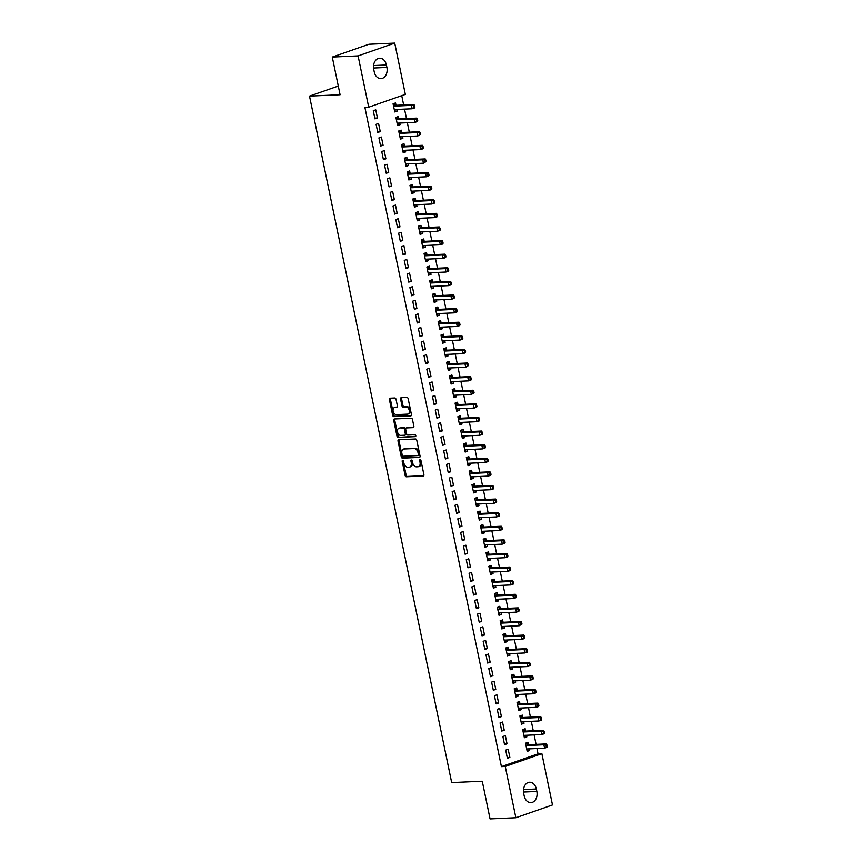 <?xml version="1.0" encoding="UTF-8"?>
<svg xmlns="http://www.w3.org/2000/svg" width="862" height="862" viewBox="0 0 862 862"><rect width="100%" height="100%" fill="white"/><g stroke="black" fill="none" stroke-linecap="round" stroke-linejoin="round"><path stroke-width="1.29" d="M402.662 460.33A0.97 0.646 -109.3 0 0 402.198 461.289L405.129 475.479A1.379 0.916 -109.3 0 0 406.347 476.772L423.231 476.018A1.379 0.916 -109.3 0 0 423.899 474.639L420.958 460.448A0.97 0.646 -109.3 0 0 419.643 460.513L420.02 462.344A4.407 2.931 -109.3 0 1 418.479 466.644A4.407 2.931 -109.3 0 1 417.908 466.751L416.497 466.816A4.407 2.931 -109.3 0 1 412.618 462.678L412.23 460.836A0.97 0.646 -109.3 0 0 410.915 460.901L411.303 462.732A4.407 2.931 -109.3 0 1 409.752 467.032A4.407 2.931 -109.3 0 1 409.181 467.139L407.78 467.204A4.407 2.931 -109.3 0 1 403.89 463.066L403.513 461.235A0.97 0.646 -109.3 0 0 402.662 460.33M403.168 460.556A0.97 0.646 -109.3 0 0 403.19 460.944L406.121 475.134A1.379 0.916 -109.3 0 0 407.338 476.427L423.759 475.695M420.613 459.78A0.97 0.646 -109.3 0 0 420.634 460.168L421.012 462L420.02 462.344M411.885 460.168A0.97 0.646 -109.3 0 0 411.907 460.556L412.295 462.388L411.303 462.732M396.024 399.268A1.379 0.916 -109.3 0 0 394.807 397.975L390.077 398.179A1.379 0.916 -109.3 0 0 389.408 399.559L392.673 415.322A1.379 0.916 -109.3 0 0 393.891 416.615L410.775 415.861A1.379 0.916 -109.3 0 0 411.433 414.482L408.179 398.729A1.379 0.916 -109.3 0 0 406.961 397.436L401.239 397.684A1.379 0.916 -109.3 0 0 400.571 399.063L401.972 405.808A1.379 0.916 -109.3 0 0 403.19 407.101L406.024 406.972A3.685 2.457 -109.3 0 1 409.191 410.086A3.685 2.457 -109.3 0 1 407.985 414.029A3.685 2.457 -109.3 0 1 407.5 414.116L396.391 414.611A3.685 2.457 -109.3 0 1 393.223 411.508A3.685 2.457 -109.3 0 1 394.43 407.564A3.685 2.457 -109.3 0 1 394.904 407.467L396.757 407.392A1.379 0.916 -109.3 0 0 397.425 406.013L396.024 399.268M368.71 107.19L358.096 55.901L394.721 43.1L405.334 94.389L368.71 107.19L364.895 107.362L501.415 766.63L505.24 766.458L541.864 753.657L552.488 804.946L515.864 817.747L505.24 766.458M515.864 817.747L490.058 818.9L482.257 781.22L451.677 782.577L309.512 96.102L340.091 94.745L332.29 57.054L358.096 55.901M398.675 439.717A1.379 0.916 -109.3 0 0 398.018 441.096L401.272 456.849A1.379 0.916 -109.3 0 0 402.489 458.142L419.374 457.388A1.379 0.916 -109.3 0 0 420.042 456.009L416.777 440.256A1.379 0.916 -109.3 0 0 415.559 438.963L398.675 439.717M396.973 436.086L393.708 420.322A1.379 0.916 -109.3 0 1 394.376 418.954L411.26 418.199A1.379 0.916 -109.3 0 1 412.478 419.492L413.868 426.237A1.379 0.916 -109.3 0 1 413.21 427.606L406.358 427.918A1.379 0.916 -109.3 0 0 405.7 429.298L406.627 433.769A1.379 0.916 -109.3 0 0 407.845 435.062L414.967 434.739A0.97 0.646 -109.3 0 1 415.355 436.614L398.19 437.379A1.379 0.916 -109.3 0 1 396.973 436.086L397.964 435.741L394.699 419.977L393.708 420.322M338.292 86.038L309.512 96.102M377.782 132.468L380.261 131.606L378.569 123.449L376.101 124.311L377.782 132.468M398.826 118.73L398.363 116.521L395.895 117.383L397.587 125.55L400.054 124.688L399.72 123.05M383.418 159.685L385.896 158.813L384.204 150.656L381.726 151.518L383.418 159.685M404.461 145.937L403.998 143.728L401.53 144.6L403.222 152.757L405.69 151.895L405.355 150.257M389.053 186.892L391.531 186.02L389.839 177.863L387.361 178.725L389.053 186.892M410.096 173.143L409.633 170.935L407.166 171.807L408.857 179.964L411.325 179.102L410.991 177.464M394.688 214.099L397.166 213.237L395.475 205.07L392.997 205.932L394.688 214.099M415.732 200.35L415.268 198.152L412.801 199.014L414.482 207.171L416.96 206.309L416.626 204.682M400.324 241.306L402.802 240.444L401.11 232.277L398.632 233.149L400.324 241.306M421.367 227.557L420.904 225.359L418.436 226.221L420.117 234.389L422.595 233.516L422.261 231.889M405.959 268.513L408.437 267.651L406.745 259.484L404.267 260.356L405.959 268.513M426.992 254.764L426.539 252.566L424.061 253.428L425.753 261.595L428.231 260.733L427.897 259.096M411.594 295.72L414.072 294.858L412.381 286.701L409.903 287.563L411.594 295.72M432.627 281.982L432.174 279.773L429.696 280.635L431.388 288.802L433.866 287.94L433.532 286.303M417.23 322.938L419.708 322.065L418.016 313.908L415.538 314.77L417.23 322.938M438.262 309.189L437.81 306.98L435.332 307.853L437.023 316.009L439.501 315.147L439.167 313.509M422.865 350.144L425.343 349.272L423.651 341.115L421.173 341.977L422.865 350.144M443.898 336.395L443.445 334.197L440.967 335.059L442.659 343.216L445.137 342.354L444.792 340.727M428.5 377.351L430.968 376.489L429.287 368.322L426.809 369.184L428.5 377.351M449.533 363.602L449.08 361.404L446.602 362.266L448.294 370.434L450.772 369.561L450.427 367.934M434.136 404.558L436.603 403.696L434.922 395.529L432.444 396.401L434.136 404.558M455.168 390.809L454.716 388.611L452.238 389.473L453.929 397.641L456.407 396.768L456.063 395.141M439.771 431.765L442.238 430.903L440.547 422.736L438.079 423.608L439.771 431.765M460.804 418.016L460.351 415.818L457.873 416.68L459.565 424.847L462.043 423.985L461.698 422.348M445.406 458.972L447.874 458.11L446.182 449.953L443.714 450.815L445.406 458.972M466.439 445.234L465.986 443.025L463.508 443.887L465.2 452.054L467.678 451.192L467.333 449.555M451.041 486.19L453.509 485.317L451.817 477.16L449.35 478.022L451.041 486.19M472.074 472.441L471.622 470.232L469.143 471.105L470.835 479.261L473.313 478.399L472.969 476.761M456.677 513.396L459.144 512.524L457.453 504.367L454.985 505.229L456.677 513.396M477.71 499.648L477.257 497.449L474.779 498.311L476.47 506.468L478.938 505.606L478.604 503.979M462.301 540.603L464.78 539.741L463.088 531.574L460.62 532.436L462.301 540.603M483.345 526.854L482.892 524.656L480.414 525.518L482.106 533.686L484.573 532.813L484.239 531.186M467.937 567.81L470.415 566.948L468.723 558.781L466.256 559.653L467.937 567.81M488.98 554.061L488.517 551.863L486.049 552.725L487.741 560.893L490.209 560.02L489.875 558.393M473.572 595.017L476.05 594.155L474.359 585.988L471.88 586.86L473.572 595.017M494.616 581.268L494.152 579.07L491.685 579.932L493.376 588.099L495.844 587.237L495.51 585.6M479.207 622.224L481.686 621.362L479.994 613.205L477.516 614.067L479.207 622.224M500.251 608.486L499.788 606.277L497.32 607.15L499.012 615.306L501.479 614.444L501.145 612.807M484.843 649.442L487.321 648.569L485.629 640.412L483.151 641.274L484.843 649.442M505.886 635.693L505.423 633.484L502.955 634.357L504.636 642.513L507.115 641.651L506.781 640.013M490.478 676.648L492.956 675.786L491.265 667.619L488.786 668.481L490.478 676.648M511.522 662.9L511.058 660.701L508.591 661.563L510.272 669.72L512.75 668.858L512.416 667.231M496.113 703.855L498.592 702.993L496.9 694.826L494.422 695.688L496.113 703.855M517.146 690.106L516.694 687.908L514.215 688.77L515.907 696.938L518.385 696.065L518.051 694.438M501.749 731.062L504.227 730.2L502.535 722.033L500.057 722.906L501.749 731.062M522.781 717.313L522.329 715.115L519.851 715.977L521.542 724.145L524.021 723.272L523.687 721.645M507.384 758.269L509.862 757.407L508.171 749.24L505.692 750.112L507.384 758.269M528.417 744.52L527.964 742.322L525.486 743.184L527.178 751.352L529.656 750.49L529.322 748.852M501.415 766.63L538.039 753.83L536.94 748.518M536.078 744.359L534.128 734.909M533.266 730.76L531.304 721.3M530.453 717.152L528.492 707.702M527.63 703.554L525.669 694.093M524.818 689.945L522.857 680.495M521.995 676.347L520.034 666.886M519.183 662.738L517.222 653.277M516.36 649.129L514.398 639.679M513.547 635.531L511.586 626.071M510.724 621.922L508.774 612.473M507.912 608.324L505.951 598.864M505.089 594.715L503.139 585.266M502.277 581.107L500.316 571.657M499.454 567.508L497.503 558.048M496.641 553.9L494.68 544.45M493.818 540.302L491.868 530.841M491.006 526.693L489.045 517.243M488.183 513.095L486.233 503.634M485.371 499.486L483.41 490.025M482.558 485.877L480.597 476.427M479.735 472.279L477.774 462.819M476.923 458.67L474.962 449.221M474.1 445.072L472.139 435.612M471.288 431.463L469.327 422.003M468.465 417.854L466.504 408.405M465.652 404.256L463.691 394.796M462.829 390.648L460.879 381.198M460.017 377.05L458.056 367.589M457.194 363.441L455.244 353.991M454.382 349.832L452.421 340.382M451.559 336.234L449.608 326.773M448.746 322.625L446.785 313.175M445.923 309.027L443.973 299.567M443.111 295.418L441.15 285.968M440.299 281.82L438.338 272.36M437.476 268.211L435.515 258.751M434.663 254.602L432.702 245.153M431.84 241.004L429.879 231.544M429.028 227.396L427.067 217.946M426.205 213.798L424.244 204.337M423.393 200.189L421.432 190.739M420.57 186.58L418.62 177.13M417.758 172.982L415.796 163.521M414.934 159.373L412.984 149.923M412.122 145.775L410.161 136.315M409.299 132.166L407.349 122.716M406.487 118.568L404.526 109.108M403.664 104.959L401.735 95.65M525.604 730.922L525.152 728.724L522.674 729.586L524.365 737.743L526.833 736.881L526.499 735.254M504.561 744.671L507.039 743.798L505.347 735.642L502.88 736.504L504.561 744.671M519.969 703.715L519.517 701.506L517.038 702.379L518.73 710.536L521.198 709.674L520.863 708.036M498.936 717.464L501.404 716.591L499.712 708.435L497.245 709.297L498.936 717.464M514.334 676.508L513.881 674.299L511.403 675.161L513.095 683.329L515.573 682.467L515.228 680.829M493.301 690.246L495.769 689.384L494.077 681.228L491.609 682.09L493.301 690.246M508.699 649.291L508.246 647.093L505.768 647.955L507.459 656.122L509.938 655.26L509.593 653.622M487.666 663.04L490.133 662.178L488.442 654.01L485.974 654.883L487.666 663.04M503.063 622.084L502.611 619.886L500.132 620.748L501.824 628.915L504.302 628.042L503.958 626.415M482.03 635.833L484.498 634.971L482.817 626.803L480.339 627.676L482.03 635.833M497.428 594.877L496.975 592.679L494.497 593.541L496.189 601.698L498.667 600.836L498.322 599.209M476.395 608.626L478.863 607.764L477.182 599.596L474.703 600.458L476.395 608.626M491.793 567.67L491.34 565.461L488.862 566.334L490.553 574.491L493.032 573.629L492.687 571.991M470.76 581.419L473.238 580.546L471.546 572.39L469.068 573.252L470.76 581.419M486.157 540.463L485.705 538.254L483.226 539.127L484.918 547.284L487.396 546.422L487.052 544.784M465.124 554.212L467.603 553.339L465.911 545.183L463.433 546.045L465.124 554.212M480.522 513.256L480.069 511.047L477.591 511.909L479.283 520.077L481.761 519.215L481.427 517.577M459.489 526.994L461.967 526.132L460.276 517.976L457.797 518.838L459.489 526.994M474.887 486.039L474.434 483.841L471.956 484.703L473.647 492.87L476.126 492.008L475.792 490.37M453.854 499.788L456.332 498.926L454.64 490.758L452.162 491.631L453.854 499.788M469.251 458.832L468.799 456.634L466.331 457.496L468.012 465.663L470.49 464.79L470.156 463.163M448.218 472.581L450.697 471.719L449.005 463.551L446.527 464.413L448.218 472.581M463.627 431.625L463.163 429.427L460.696 430.289L462.377 438.446L464.855 437.584L464.521 435.957M442.583 445.374L445.061 444.512L443.37 436.344L440.891 437.206L442.583 445.374M457.991 404.418L457.528 402.209L455.061 403.082L456.752 411.239L459.22 410.377L458.886 408.739M436.948 418.167L439.426 417.294L437.734 409.138L435.256 410L436.948 418.167M452.356 377.211L451.893 375.002L449.425 375.875L451.117 384.032L453.584 383.17L453.25 381.532M431.312 390.96L433.791 390.087L432.099 381.931L429.621 382.793L431.312 390.96M446.721 349.994L446.257 347.795L443.79 348.657L445.482 356.825L447.949 355.963L447.615 354.325M425.677 363.742L428.155 362.88L426.464 354.713L423.985 355.586L425.677 363.742M441.085 322.787L440.622 320.589L438.155 321.451L439.846 329.618L442.314 328.745L441.98 327.118M420.042 336.536L422.52 335.674L420.828 327.506L418.361 328.379L420.042 336.536M435.45 295.58L434.998 293.382L432.519 294.244L434.211 302.411L436.678 301.538L436.344 299.911M414.406 309.329L416.885 308.467L415.193 300.299L412.726 301.161L414.406 309.329M429.815 268.373L429.362 266.175L426.884 267.037L428.576 275.193L431.043 274.331L430.709 272.704M408.782 282.122L411.249 281.26L409.558 273.092L407.09 273.954L408.782 282.122M424.179 241.166L423.727 238.957L421.249 239.83L422.94 247.987L425.419 247.125L425.074 245.487M403.147 254.915L405.614 254.042L403.922 245.885L401.455 246.747L403.147 254.915M418.544 213.959L418.092 211.75L415.613 212.623L417.305 220.78L419.783 219.918L419.438 218.28M397.511 227.697L399.979 226.835L398.287 218.679L395.82 219.541L397.511 227.697M412.909 186.742L412.456 184.543L409.978 185.405L411.67 193.573L414.148 192.711L413.803 191.073M391.876 200.49L394.343 199.628L392.663 191.461L390.184 192.334L391.876 200.49M407.273 159.535L406.821 157.337L404.343 158.199L406.034 166.366L408.513 165.493L408.168 163.866M386.241 173.284L388.708 172.422L387.027 164.254L384.549 165.127L386.241 173.284M401.638 132.328L401.186 130.13L398.707 130.992L400.399 139.159L402.877 138.286L402.532 136.659M380.605 146.077L383.084 145.215L381.392 137.047L378.914 137.909L380.605 146.077M396.003 105.121L395.55 102.923L393.072 103.785L394.764 111.941L397.242 111.079L396.897 109.452M374.97 118.87L377.448 117.997L375.757 109.84L373.278 110.702L374.97 118.87M373.731 69.402A8.986 6.584 -92.6 0 1 379.668 58.207A8.986 6.584 -92.6 0 1 386.402 64.973L386.909 67.419A8.986 6.584 -92.6 0 1 380.972 78.614A8.986 6.584 -92.6 0 1 374.237 71.848L373.731 69.402M332.29 57.054L368.914 44.253L394.721 43.1M538.039 753.83L541.864 753.657M536.843 791.445A8.986 6.584 -92.6 0 1 530.917 802.641A8.986 6.584 -92.6 0 1 524.182 795.874L523.665 793.428A8.986 6.584 -92.6 0 1 529.602 782.233A8.986 6.584 -92.6 0 1 536.336 788.999L536.843 791.445L523.471 792.038M529.656 750.49L527.027 750.608M509.862 757.407L507.233 757.526M526.833 736.881L524.204 736.999M507.039 743.798L504.41 743.917M524.021 723.272L521.391 723.39M504.227 730.2L501.598 730.319M521.198 709.674L518.568 709.792M501.404 716.591L498.775 716.71M518.385 696.065L515.756 696.184M498.592 702.993L495.962 703.112M515.573 682.467L512.944 682.585M495.769 689.384L493.139 689.503M512.75 668.858L510.121 668.977M492.956 675.786L490.327 675.894M509.938 655.26L507.309 655.368M490.133 662.178L487.504 662.296M507.115 641.651L504.485 641.77M487.321 648.569L484.692 648.687M504.302 628.042L501.673 628.161M484.498 634.971L481.869 635.089M501.479 614.444L498.85 614.563M481.686 621.362L479.056 621.48M498.667 600.836L496.038 600.954M478.863 607.764L476.233 607.872M495.844 587.237L493.215 587.345M476.05 594.155L473.421 594.274M493.032 573.629L490.403 573.747M473.238 580.546L470.598 580.665M490.209 560.02L487.58 560.138M470.415 566.948L467.786 567.067M487.396 546.422L484.767 546.54M467.603 553.339L464.974 553.458M484.573 532.813L481.944 532.932M464.78 539.741L462.151 539.86M481.761 519.215L479.132 519.333M461.967 526.132L459.338 526.251M478.938 505.606L476.309 505.725M459.144 512.524L456.515 512.642M476.126 492.008L473.497 492.116M456.332 498.926L453.703 499.044M473.313 478.399L470.674 478.518M453.509 485.317L450.88 485.435M470.49 464.79L467.861 464.909M450.697 471.719L448.068 471.837M467.678 451.192L465.049 451.311M447.874 458.11L445.245 458.228M464.855 437.584L462.226 437.702M445.061 444.512L442.432 444.62M462.043 423.985L459.414 424.093M442.238 430.903L439.609 431.022M459.22 410.377L456.591 410.495M439.426 417.294L436.797 417.413M456.407 396.768L453.778 396.886M436.603 403.696L433.974 403.815M453.584 383.17L450.955 383.288M433.791 390.087L431.162 390.206M450.772 369.561L448.143 369.679M430.968 376.489L428.339 376.597M447.949 355.963L445.32 356.081M428.155 362.88L425.526 362.999M445.137 342.354L442.508 342.473M425.343 349.272L422.714 349.39M442.314 328.745L439.685 328.864M422.52 335.674L419.891 335.792M439.501 315.147L436.872 315.266M419.708 322.065L417.079 322.183M436.678 301.538L434.049 301.657M416.885 308.467L414.256 308.585M433.866 287.94L431.237 288.059M414.072 294.858L411.443 294.976M431.043 274.331L428.414 274.45M411.249 281.26L408.62 281.368M428.231 260.733L425.602 260.841M408.437 267.651L405.808 267.77M425.419 247.125L422.789 247.243M405.614 254.042L402.985 254.161M422.595 233.516L419.966 233.634M402.802 240.444L400.173 240.563M419.783 219.918L417.154 220.036M399.979 226.835L397.35 226.954M416.96 206.309L414.331 206.427M397.166 213.237L394.537 213.345M414.148 192.711L411.519 192.819M394.343 199.628L391.714 199.747M411.325 179.102L408.696 179.221M391.531 186.02L388.902 186.138M408.513 165.493L405.883 165.612M388.708 172.422L386.079 172.54M405.69 151.895L403.06 152.014M385.896 158.813L383.267 158.931M402.877 138.286L400.248 138.405M383.084 145.215L380.444 145.333M400.054 124.688L397.425 124.807M380.261 131.606L377.631 131.724M397.242 111.079L394.613 111.198M377.448 117.997L374.819 118.116M409.752 467.032L410.743 466.687A4.407 2.931 -109.3 0 0 412.295 462.388M418.479 466.644L419.471 466.299A4.407 2.931 -109.3 0 0 421.012 462M399.138 439.695A1.379 0.916 -109.3 0 0 398.998 440.741L402.263 456.504A1.379 0.916 -109.3 0 0 403.481 457.797L419.902 457.065M402.285 455.319A0.97 0.646 -109.3 0 0 403.136 456.224L417.951 455.567A0.97 0.646 -109.3 0 0 418.415 454.597L418.016 452.669A4.407 2.931 -109.3 0 0 414.137 448.531L403.998 448.973A4.407 2.931 -109.3 0 0 403.427 449.091A4.407 2.931 -109.3 0 0 401.886 453.38L402.285 455.319M418.189 455.481L418.943 455.222A0.97 0.646 -109.3 0 0 419.406 454.252L418.415 454.597M403.427 449.091L404.418 448.736A4.407 2.931 -109.3 0 1 404.989 448.628L415.118 448.175A4.407 2.931 -109.3 0 1 419.007 452.324L419.406 454.252M394.839 418.932A1.379 0.916 -109.3 0 0 394.699 419.977M413.738 427.283L407.349 427.574A1.379 0.916 -109.3 0 0 407.015 427.692M415.775 436.291L398.19 437.379M399.257 428.231A3.685 2.457 -109.3 0 0 398.783 428.328A3.685 2.457 -109.3 0 0 397.576 432.271A3.685 2.457 -109.3 0 0 400.733 435.375L404.655 435.202A1.379 0.916 -109.3 0 0 405.312 433.823L404.386 429.351A1.379 0.916 -109.3 0 0 403.168 428.058L400.248 427.886A3.685 2.457 -109.3 0 0 399.763 427.983L398.783 428.328M404.989 435.084L405.636 434.857A1.379 0.916 -109.3 0 0 406.304 433.478L405.312 433.823M400.248 427.886L404.159 427.714A1.379 0.916 -109.3 0 1 405.377 429.007L406.304 433.478M397.964 435.741A1.379 0.916 -109.3 0 0 399.181 437.034M394.43 407.564L395.421 407.22A3.685 2.457 -109.3 0 1 395.895 407.123L397.296 407.058M408.491 413.771A3.685 2.457 -109.3 0 0 408.965 413.685A3.685 2.457 -109.3 0 0 410.183 409.741A3.685 2.457 -109.3 0 0 407.015 406.627L406.024 406.972M401.692 397.662A1.379 0.916 -109.3 0 0 401.563 398.718L402.963 405.463A1.379 0.916 -109.3 0 0 404.181 406.756L407.015 406.627M390.529 398.169A1.379 0.916 -109.3 0 0 390.4 399.214L393.665 414.978A1.379 0.916 -109.3 0 0 394.882 416.271L411.303 415.538M526.725 749.153L526.844 749.067A1.401 0.937 70.7 0 1 527.188 748.949L544.579 748.173L543.868 744.768L546.346 743.906L528.956 744.682A1.401 0.937 70.7 0 1 528.578 744.596L525.551 743.173M526.876 749.908L528.32 748.895M546.066 745.479L546.346 746.837L547.338 746.492L547.058 745.134L543.868 744.768L526.477 745.544A1.401 0.937 70.7 0 1 526.1 745.468L525.949 745.393M547.338 746.492L547.047 747.311L544.579 748.173L546.346 746.837M546.346 743.906L547.058 745.134M523.902 735.545L524.031 735.458A1.401 0.937 70.7 0 1 524.365 735.34L541.756 734.564L541.056 731.17L543.534 730.297L526.132 731.073A1.401 0.937 70.7 0 1 525.755 730.998L522.728 729.564M524.064 736.299L525.508 735.297M543.254 731.87L543.534 733.228L544.525 732.883L544.245 731.526L541.056 731.17L523.665 731.946A1.401 0.937 70.7 0 1 523.288 731.86L523.126 731.784M544.525 732.883L544.234 733.702L541.756 734.564L543.534 733.228M543.534 730.297L544.245 731.526M521.09 721.936L521.208 721.85A1.401 0.937 70.7 0 1 521.553 721.742L538.944 720.966L538.233 717.561L540.711 716.699L523.32 717.475A1.401 0.937 70.7 0 1 522.943 717.389L519.915 715.956M521.251 722.701L522.684 721.688M540.431 718.272L540.711 719.63L541.702 719.285L541.422 717.927L538.233 717.561L520.842 718.337A1.401 0.937 70.7 0 1 520.465 718.251L520.314 718.186M541.702 719.285L541.411 720.104L538.944 720.966L540.711 719.63M540.711 716.699L541.422 717.927M518.277 708.338L518.396 708.252A1.401 0.937 70.7 0 1 518.73 708.133L536.121 707.357L535.421 703.963L537.899 703.09L520.497 703.866A1.401 0.937 70.7 0 1 520.12 703.791L517.092 702.358M518.428 709.092L519.872 708.079M537.619 704.663L537.899 706.021L538.89 705.676L538.61 704.319L535.421 703.963L518.03 704.739A1.401 0.937 70.7 0 1 517.653 704.653L517.491 704.577M538.89 705.676L538.599 706.495L536.121 707.357L537.899 706.021M537.899 703.09L538.61 704.319M515.454 694.729L515.584 694.643A1.401 0.937 70.7 0 1 515.918 694.535L533.309 693.759L532.608 690.354L535.076 689.492L517.685 690.268A1.401 0.937 70.7 0 1 517.308 690.182L514.28 688.749M515.616 695.494L517.049 694.481M534.796 691.055L535.076 692.423L536.067 692.078L535.787 690.71L532.608 690.354L515.207 691.13A1.401 0.937 70.7 0 1 514.829 691.044L514.679 690.968M536.067 692.078L535.787 692.886L533.309 693.759L535.076 692.423M535.076 689.492L535.787 690.71M512.642 681.131L512.761 681.045A1.401 0.937 70.7 0 1 513.095 680.926L530.486 680.15L529.785 676.745L532.263 675.883L514.873 676.659A1.401 0.937 70.7 0 1 514.495 676.573L511.457 675.151M512.793 681.885L514.237 680.872M531.983 677.457L532.263 678.814L533.255 678.469L532.975 677.112L529.785 676.745L512.394 677.521A1.401 0.937 70.7 0 1 512.017 677.446L511.856 677.37M533.255 678.469L532.964 679.288L530.486 680.15L532.263 678.814M532.263 675.883L532.975 677.112M509.819 667.522L509.948 667.436A1.401 0.937 70.7 0 1 510.282 667.317L527.673 666.541L526.973 663.147L529.44 662.285L512.05 663.05A1.401 0.937 70.7 0 1 511.672 662.975L508.645 661.542M509.981 668.276L511.414 667.274M529.16 663.848L529.451 665.216L530.432 664.861L530.152 663.503L526.973 663.147L509.571 663.923A1.401 0.937 70.7 0 1 509.194 663.837L509.043 663.762M530.432 664.861L530.152 665.679L527.673 666.541L529.451 665.216M529.44 662.285L530.152 663.503M507.007 653.913L507.125 653.827A1.401 0.937 70.7 0 1 507.459 653.719L524.85 652.943L524.15 649.539L526.628 648.677L509.237 649.452A1.401 0.937 70.7 0 1 508.86 649.366L505.822 647.933M507.158 654.678L508.602 653.665M526.348 650.25L526.628 651.607L527.619 651.263L527.339 649.905L524.15 649.539L506.759 650.314A1.401 0.937 70.7 0 1 506.382 650.239L506.22 650.163M527.619 651.263L527.328 652.081L524.85 652.943L526.628 651.607M526.628 648.677L527.339 649.905M504.184 640.315L504.313 640.229A1.401 0.937 70.7 0 1 504.647 640.11L522.038 639.335L521.338 635.941L523.805 635.068L506.414 635.844A1.401 0.937 70.7 0 1 506.037 635.768L503.009 634.335M504.345 641.069L505.789 640.067M523.525 636.641L523.816 637.999L524.796 637.654L524.516 636.296L521.338 635.941L503.936 636.716A1.401 0.937 70.7 0 1 503.559 636.63L503.408 636.555M524.796 637.654L524.516 638.473L522.038 639.335L523.816 637.999M523.805 635.068L524.516 636.296M501.372 626.706L501.49 626.62A1.401 0.937 70.7 0 1 501.824 626.512L519.226 625.737L518.515 622.332L520.993 621.47L503.602 622.245A1.401 0.937 70.7 0 1 503.225 622.159L500.186 620.726M501.522 627.471L502.966 626.458M520.713 623.043L520.993 624.4L521.984 624.056L521.704 622.687L518.515 622.332L501.124 623.107A1.401 0.937 70.7 0 1 500.747 623.021L500.585 622.946M521.984 624.056L519.226 625.737L520.993 624.4M520.993 621.47L521.704 622.687M498.548 613.108L498.678 613.022A1.401 0.937 70.7 0 1 499.012 612.904L516.403 612.128L515.702 608.723L518.17 607.861L500.779 608.637A1.401 0.937 70.7 0 1 500.402 608.55L497.374 607.128M498.71 613.863L500.154 612.85M517.9 609.434L518.181 610.792L519.172 610.447L518.881 609.089L515.702 608.723L498.311 609.499A1.401 0.937 70.7 0 1 497.934 609.423L497.773 609.348M519.172 610.447L518.881 611.266L516.403 612.128L518.181 610.792M518.17 607.861L518.881 609.089M495.736 599.499L495.855 599.413A1.401 0.937 70.7 0 1 496.189 599.295L513.59 598.53L512.879 595.125L515.357 594.263L497.967 595.039A1.401 0.937 70.7 0 1 497.589 594.952L494.562 593.519M495.887 600.264L497.331 599.252M515.077 595.825L515.357 597.194L516.349 596.838L516.069 595.48L512.879 595.125L495.488 595.901A1.401 0.937 70.7 0 1 495.111 595.814L494.96 595.739M516.349 596.838L516.058 597.657L513.59 598.53L515.357 597.194M515.357 594.263L516.069 595.48M492.913 585.901L493.042 585.815A1.401 0.937 70.7 0 1 493.376 585.697L510.767 584.921L510.067 581.516L512.534 580.654L495.144 581.43A1.401 0.937 70.7 0 1 494.766 581.344L491.739 579.921M493.075 586.656L494.519 585.643M512.265 582.227L512.545 583.585L513.536 583.24L513.246 581.882L510.067 581.516L492.676 582.292A1.401 0.937 70.7 0 1 492.299 582.216L492.137 582.141M513.536 583.24L513.246 584.059L510.767 584.921L512.545 583.585M512.534 580.654L513.246 581.882M490.101 572.293L490.219 572.206A1.401 0.937 70.7 0 1 490.553 572.088L507.955 571.312L507.244 567.918L509.722 567.045L492.331 567.821A1.401 0.937 70.7 0 1 491.954 567.746L488.926 566.312M490.252 573.047L491.696 572.045M509.442 568.618L509.722 569.976L510.713 569.631L510.433 568.273L507.244 567.918L489.853 568.694A1.401 0.937 70.7 0 1 489.476 568.608L489.325 568.532M510.713 569.631L510.423 570.45L507.955 571.312L509.722 569.976M509.722 567.045L510.433 568.273M487.278 558.684L487.407 558.598A1.401 0.937 70.7 0 1 487.741 558.49L505.132 557.714L504.432 554.309L506.899 553.447L489.508 554.223A1.401 0.937 70.7 0 1 489.131 554.137L486.103 552.704M487.439 559.449L488.883 558.436M506.63 555.02L506.91 556.378L507.901 556.033L507.61 554.665L504.432 554.309L487.041 555.085A1.401 0.937 70.7 0 1 486.664 554.999L486.502 554.934M507.901 556.033L507.61 556.841L505.132 557.714L506.91 556.378M506.899 553.447L507.61 554.665M484.466 545.086L484.584 545A1.401 0.937 70.7 0 1 484.929 544.881L502.32 544.105L501.609 540.711L504.087 539.838L486.696 540.614A1.401 0.937 70.7 0 1 486.319 540.539L483.291 539.106M484.616 545.84L486.06 544.827M503.807 541.411L504.087 542.769L505.078 542.424L504.798 541.067L501.609 540.711L484.218 541.476A1.401 0.937 70.7 0 1 483.841 541.401L483.69 541.325M505.078 542.424L504.787 543.243L502.32 544.105L504.087 542.769M504.087 539.838L504.798 541.067M481.642 531.477L481.772 531.391A1.401 0.937 70.7 0 1 482.106 531.283L499.497 530.507L498.796 527.102L501.275 526.24L483.873 527.016A1.401 0.937 70.7 0 1 483.496 526.93L480.468 525.497M481.804 532.242L483.248 531.229M500.994 527.803L501.275 529.171L502.266 528.826L501.986 527.458L498.796 527.102L481.405 527.878A1.401 0.937 70.7 0 1 481.028 527.792L480.867 527.716M502.266 528.826L501.975 529.634L499.497 530.507L501.275 529.171M501.275 526.24L501.986 527.458M478.83 517.879L478.949 517.793A1.401 0.937 70.7 0 1 479.294 517.674L496.684 516.898L495.973 513.493L498.451 512.631L481.061 513.407A1.401 0.937 70.7 0 1 480.684 513.321L477.656 511.899M478.992 518.633L480.425 517.62M498.171 514.205L498.451 515.562L499.443 515.217L499.163 513.86L495.973 513.493L478.582 514.269A1.401 0.937 70.7 0 1 478.205 514.194L478.054 514.118M499.443 515.217L499.152 516.036L496.684 516.898L498.451 515.562M498.451 512.631L499.163 513.86M476.007 504.27L476.136 504.184A1.401 0.937 70.7 0 1 476.47 504.065L493.861 503.289L493.161 499.895L495.639 499.023L478.238 499.798A1.401 0.937 70.7 0 1 477.86 499.723L474.833 498.29M476.169 505.024L477.613 504.022M495.359 500.596L495.639 501.953L496.631 501.609L496.35 500.251L493.161 499.895L475.77 500.671A1.401 0.937 70.7 0 1 475.393 500.585L475.231 500.51M496.631 501.609L496.34 502.427L493.861 503.289L495.639 501.953M495.639 499.023L496.35 500.251M473.195 490.661L473.313 490.575A1.401 0.937 70.7 0 1 473.658 490.467L491.049 489.691L490.338 486.287L492.816 485.425L475.425 486.2A1.401 0.937 70.7 0 1 475.048 486.114L472.02 484.681M473.357 491.426L474.79 490.413M492.536 486.998L492.816 488.355L493.807 488.011L493.527 486.653L490.338 486.287L472.947 487.062A1.401 0.937 70.7 0 1 472.57 486.987L472.419 486.911M493.807 488.011L493.527 488.829L491.049 489.691L492.816 488.355M492.816 485.425L493.527 486.653M470.383 477.063L470.501 476.977A1.401 0.937 70.7 0 1 470.835 476.858L488.226 476.083L487.526 472.688L490.004 471.816L472.613 472.591A1.401 0.937 70.7 0 1 472.236 472.516L469.197 471.083M470.533 477.817L471.977 476.815M489.724 473.389L490.004 474.746L490.995 474.402L490.715 473.044L487.526 472.688L470.135 473.464A1.401 0.937 70.7 0 1 469.758 473.378L469.596 473.303M490.995 474.402L490.704 475.221L488.226 476.083L490.004 474.746M490.004 471.816L490.715 473.044M467.56 463.454L467.689 463.368A1.401 0.937 70.7 0 1 468.023 463.26L485.414 462.485L484.713 459.08L487.181 458.218L469.79 458.993A1.401 0.937 70.7 0 1 469.413 458.907L466.385 457.474M467.721 464.219L469.154 463.206M486.901 459.78L487.181 461.148L488.172 460.804L487.892 459.435L484.713 459.08L467.312 459.855A1.401 0.937 70.7 0 1 466.935 459.769L466.784 459.694M488.172 460.804L487.892 461.612L485.414 462.485L487.181 461.148M487.181 458.218L487.892 459.435M464.747 449.856L464.866 449.77A1.401 0.937 70.7 0 1 465.2 449.652L482.591 448.876L481.89 445.471L484.369 444.609L466.978 445.385A1.401 0.937 70.7 0 1 466.601 445.298L463.562 443.876M464.898 450.61L466.342 449.598M484.088 446.182L484.369 447.54L485.36 447.195L485.08 445.837L481.89 445.471L464.499 446.247A1.401 0.937 70.7 0 1 464.122 446.171L463.961 446.096M485.36 447.195L485.069 448.014L482.591 448.876L484.369 447.54M484.369 444.609L485.08 445.837M461.924 436.247L462.054 436.161A1.401 0.937 70.7 0 1 462.388 436.043L479.778 435.267L479.078 431.873L481.546 431.011L464.155 431.787A1.401 0.937 70.7 0 1 463.778 431.7L460.75 430.267M462.086 437.002L463.519 436M481.265 432.573L481.556 433.942L482.537 433.586L482.257 432.228L479.078 431.873L461.676 432.649A1.401 0.937 70.7 0 1 461.299 432.562L461.148 432.487M482.537 433.586L482.257 434.405L479.778 435.267L481.556 433.942M481.546 431.011L482.257 432.228M459.112 422.649L459.23 422.552A1.401 0.937 70.7 0 1 459.565 422.445L476.955 421.669L476.255 418.264L478.733 417.402L461.342 418.178A1.401 0.937 70.7 0 1 460.965 418.092L457.927 416.658M459.263 423.404L460.707 422.391M478.453 418.975L478.733 420.333L479.725 419.988L479.444 418.63L476.255 418.264L458.864 419.04A1.401 0.937 70.7 0 1 458.487 418.964L458.325 418.889M479.725 419.988L479.434 420.807L476.955 421.669L478.733 420.333M478.733 417.402L479.444 418.63M456.289 409.041L456.418 408.954A1.401 0.937 70.7 0 1 456.752 408.836L474.143 408.06L473.443 404.666L475.91 403.793L458.519 404.569A1.401 0.937 70.7 0 1 458.142 404.493L455.114 403.06M456.451 409.795L457.894 408.793M475.63 405.366L475.921 406.724L476.901 406.379L476.621 405.021L473.443 404.666L456.052 405.442A1.401 0.937 70.7 0 1 455.675 405.355L455.513 405.28M476.901 406.379L476.621 407.198L474.143 408.06L475.921 406.724M475.91 403.793L476.621 405.021M453.477 395.432L453.595 395.346A1.401 0.937 70.7 0 1 453.929 395.238L471.331 394.462L470.62 391.057L473.098 390.195L455.707 390.971A1.401 0.937 70.7 0 1 455.33 390.885L452.291 389.452M453.627 396.197L455.071 395.184M472.818 391.768L473.098 393.126L474.089 392.781L473.809 391.413L470.62 391.057L453.229 391.833A1.401 0.937 70.7 0 1 452.852 391.747L452.69 391.682M474.089 392.781L471.331 394.462L473.098 393.126M473.098 390.195L473.809 391.413M450.654 381.834L450.783 381.747A1.401 0.937 70.7 0 1 451.117 381.629L468.508 380.853L467.807 377.448L470.275 376.586L452.884 377.362A1.401 0.937 70.7 0 1 452.507 377.287L449.479 375.854M450.815 382.588L452.259 381.575M470.005 378.159L470.286 379.517L471.277 379.172L470.986 377.815L467.807 377.448L450.417 378.224A1.401 0.937 70.7 0 1 450.039 378.149L449.878 378.073M471.277 379.172L470.986 379.991L468.508 380.853L470.286 379.517M470.275 376.586L470.986 377.815M447.841 368.225L447.96 368.139A1.401 0.937 70.7 0 1 448.294 368.031L465.695 367.255L464.984 363.85L467.463 362.988L450.072 363.764A1.401 0.937 70.7 0 1 449.695 363.678L446.667 362.245M447.992 368.99L449.436 367.977M467.182 364.551L467.463 365.919L468.454 365.574L468.174 364.206L464.984 363.85L447.593 364.626A1.401 0.937 70.7 0 1 447.216 364.54L447.066 364.464M468.454 365.574L465.695 367.255L467.463 365.919M467.463 362.988L468.174 364.206M445.018 354.627L445.148 354.541A1.401 0.937 70.7 0 1 445.482 354.422L462.872 353.646L462.172 350.241L464.64 349.379L447.249 350.155A1.401 0.937 70.7 0 1 446.872 350.069L443.844 348.647M445.18 355.381L446.624 354.368M464.37 350.953L464.65 352.31L465.642 351.965L465.351 350.608L462.172 350.241L444.781 351.017A1.401 0.937 70.7 0 1 444.404 350.942L444.242 350.866M465.642 351.965L465.351 352.784L462.872 353.646L464.65 352.31M464.64 349.379L465.351 350.608M442.206 341.018L442.325 340.932A1.401 0.937 70.7 0 1 442.669 340.813L460.06 340.037L459.349 336.643L461.827 335.771L444.436 336.546A1.401 0.937 70.7 0 1 444.059 336.471L441.032 335.038M442.357 341.772L443.801 340.77M461.547 337.344L461.827 338.701L462.819 338.357L462.538 336.999L459.349 336.643L441.958 337.419A1.401 0.937 70.7 0 1 441.581 337.333L441.43 337.257M462.819 338.357L462.528 339.175L460.06 340.037L461.827 338.701M461.827 335.771L462.538 336.999M439.383 327.409L439.512 327.323A1.401 0.937 70.7 0 1 439.846 327.215L457.237 326.439L456.537 323.034L459.015 322.172L441.613 322.948A1.401 0.937 70.7 0 1 441.236 322.862L438.208 321.429M439.545 328.174L440.988 327.161M458.735 323.746L459.015 325.103L460.006 324.758L459.726 323.39L456.537 323.034L439.146 323.81A1.401 0.937 70.7 0 1 438.769 323.724L438.607 323.659M460.006 324.758L459.715 325.577L457.237 326.439L459.015 325.103M459.015 322.172L459.726 323.39M436.571 313.811L436.689 313.725A1.401 0.937 70.7 0 1 437.034 313.606L454.425 312.831L453.714 309.436L456.192 308.564L438.801 309.339A1.401 0.937 70.7 0 1 438.424 309.264L435.396 307.831M436.722 314.565L438.165 313.552M455.912 310.137L456.192 311.494L457.183 311.15L456.903 309.792L453.714 309.436L436.323 310.212A1.401 0.937 70.7 0 1 435.946 310.126L435.795 310.051M457.183 311.15L456.892 311.969L454.425 312.831L456.192 311.494M456.192 308.564L456.903 309.792M433.748 300.202L433.877 300.116A1.401 0.937 70.7 0 1 434.211 300.008L451.602 299.233L450.901 295.828L453.38 294.966L435.978 295.741A1.401 0.937 70.7 0 1 435.601 295.655L432.573 294.222M433.909 300.967L435.353 299.954M453.1 296.528L453.38 297.896L454.371 297.552L454.091 296.183L450.901 295.828L433.511 296.603A1.401 0.937 70.7 0 1 433.133 296.517L432.972 296.442M454.371 297.552L454.08 298.36L451.602 299.233L453.38 297.896M453.38 294.966L454.091 296.183M430.935 286.604L431.054 286.518A1.401 0.937 70.7 0 1 431.399 286.399L448.79 285.624L448.078 282.219L450.557 281.357L433.166 282.133A1.401 0.937 70.7 0 1 432.789 282.046L429.761 280.624M431.097 287.358L432.53 286.346M450.276 282.93L450.557 284.288L451.548 283.943L451.268 282.585L448.078 282.219L430.688 282.995A1.401 0.937 70.7 0 1 430.31 282.919L430.16 282.844M451.548 283.943L451.257 284.762L448.79 285.624L450.557 284.288M450.557 281.357L451.268 282.585M428.112 272.995L428.242 272.909A1.401 0.937 70.7 0 1 428.576 272.791L445.966 272.015L445.266 268.621L447.744 267.759L430.343 268.524A1.401 0.937 70.7 0 1 429.966 268.448L426.938 267.015M428.274 273.75L429.718 272.748M447.464 269.321L447.744 270.69L448.736 270.334L448.455 268.976L445.266 268.621L427.875 269.397A1.401 0.937 70.7 0 1 427.498 269.31L427.337 269.235M448.736 270.334L448.445 271.153L445.966 272.015L447.744 270.69M447.744 267.759L448.455 268.976M425.3 259.387L425.419 259.3A1.401 0.937 70.7 0 1 425.763 259.193L443.154 258.417L442.454 255.012L444.921 254.15L427.53 254.926A1.401 0.937 70.7 0 1 427.153 254.84L424.126 253.406M425.462 260.152L426.895 259.139M444.641 255.723L444.921 257.081L445.913 256.736L445.632 255.378L442.454 255.012L425.052 255.788A1.401 0.937 70.7 0 1 424.675 255.712L424.524 255.637M445.913 256.736L445.632 257.555L443.154 258.417L444.921 257.081M444.921 254.15L445.632 255.378M422.488 245.789L422.606 245.702A1.401 0.937 70.7 0 1 422.94 245.584L440.331 244.808L439.631 241.414L442.109 240.541L424.718 241.317A1.401 0.937 70.7 0 1 424.341 241.241L421.302 239.808M422.639 246.543L424.082 245.541M441.829 242.114L442.109 243.472L443.1 243.127L442.82 241.769L439.631 241.414L422.24 242.19A1.401 0.937 70.7 0 1 421.863 242.103L421.701 242.028M443.1 243.127L442.809 243.946L440.331 244.808L442.109 243.472M442.109 240.541L442.82 241.769M419.665 232.18L419.794 232.093A1.401 0.937 70.7 0 1 420.128 231.986L437.519 231.21L436.818 227.805L439.286 226.943L421.895 227.719A1.401 0.937 70.7 0 1 421.518 227.633L418.49 226.2M419.826 232.945L421.259 231.932M439.006 228.516L439.297 229.874L440.277 229.529L439.997 228.161L436.818 227.805L419.417 228.581A1.401 0.937 70.7 0 1 419.04 228.495L418.889 228.419M440.277 229.529L439.997 230.337L437.519 231.21L439.297 229.874M439.286 226.943L439.997 228.161M416.852 218.582L416.971 218.495A1.401 0.937 70.7 0 1 417.305 218.377L434.696 217.601L433.995 214.196L436.474 213.334L419.083 214.11A1.401 0.937 70.7 0 1 418.706 214.024L415.667 212.602M417.003 219.336L418.447 218.323M436.194 214.907L436.474 216.265L437.465 215.92L437.185 214.563L433.995 214.196L416.605 214.972A1.401 0.937 70.7 0 1 416.227 214.897L416.066 214.821M437.465 215.92L437.174 216.739L434.696 217.601L436.474 216.265M436.474 213.334L437.185 214.563M414.029 204.973L414.159 204.887A1.401 0.937 70.7 0 1 414.493 204.768L431.884 204.003L431.183 200.598L433.651 199.736L416.26 200.512A1.401 0.937 70.7 0 1 415.883 200.426L412.855 198.993M414.191 205.738L415.635 204.725M433.37 201.299L433.661 202.667L434.642 202.311L434.362 200.954L431.183 200.598L413.782 201.374A1.401 0.937 70.7 0 1 413.404 201.288L413.254 201.212M434.642 202.311L434.362 203.13L431.884 204.003L433.661 202.667M433.651 199.736L434.362 200.954M411.217 191.375L411.336 191.289A1.401 0.937 70.7 0 1 411.67 191.17L429.071 190.394L428.36 186.989L430.838 186.127L413.448 186.903A1.401 0.937 70.7 0 1 413.07 186.817L410.032 185.384M411.368 192.129L412.812 191.116M430.558 187.7L430.838 189.058L431.83 188.713L431.55 187.356L428.36 186.989L410.969 187.765A1.401 0.937 70.7 0 1 410.592 187.69L410.431 187.614M431.83 188.713L431.539 189.532L429.071 190.394L430.838 189.058M430.838 186.127L431.55 187.356M408.394 177.766L408.523 177.68A1.401 0.937 70.7 0 1 408.857 177.561L426.248 176.785L425.548 173.391L428.015 172.519L410.624 173.294A1.401 0.937 70.7 0 1 410.247 173.219L407.22 171.786M408.556 178.52L410 177.518M427.735 174.092L428.026 175.449L429.017 175.105L428.726 173.747L425.548 173.391L408.157 174.167A1.401 0.937 70.7 0 1 407.78 174.081L407.618 174.005M429.017 175.105L428.726 175.923L426.248 176.785L428.026 175.449M428.015 172.519L428.726 173.747M405.582 164.157L405.7 164.071A1.401 0.937 70.7 0 1 406.034 163.963L423.436 163.187L422.725 159.782L425.203 158.92L407.812 159.696A1.401 0.937 70.7 0 1 407.435 159.61L404.407 158.177M405.733 164.922L407.176 163.909M424.923 160.494L425.203 161.851L426.194 161.506L425.914 160.138L422.725 159.782L405.334 160.558A1.401 0.937 70.7 0 1 404.957 160.472L404.806 160.407M426.194 161.506L423.436 163.187L425.203 161.851M425.203 158.92L425.914 160.138M402.759 150.559L402.888 150.473A1.401 0.937 70.7 0 1 403.222 150.354L420.613 149.579L419.913 146.184L422.38 145.312L404.989 146.087A1.401 0.937 70.7 0 1 404.612 146.012L401.584 144.579M402.92 151.313L404.364 150.3M422.111 146.885L422.391 148.242L423.382 147.898L423.091 146.54L419.913 146.184L402.522 146.949A1.401 0.937 70.7 0 1 402.145 146.874L401.983 146.799M423.382 147.898L423.091 148.717L420.613 149.579L422.391 148.242M422.38 145.312L423.091 146.54M399.946 136.95L400.065 136.864A1.401 0.937 70.7 0 1 400.399 136.756L417.801 135.98L417.089 132.576L419.568 131.714L402.177 132.489A1.401 0.937 70.7 0 1 401.8 132.403L398.772 130.97M400.097 137.715L401.541 136.702M419.288 133.276L419.568 134.644L420.559 134.3L420.279 132.931L417.089 132.576L399.699 133.351A1.401 0.937 70.7 0 1 399.322 133.265L399.171 133.19M420.559 134.3L417.801 135.98L419.568 134.644M419.568 131.714L420.279 132.931M397.123 123.352L397.253 123.266A1.401 0.937 70.7 0 1 397.587 123.147L414.978 122.372L414.277 118.967L416.745 118.105L399.354 118.881A1.401 0.937 70.7 0 1 398.977 118.794L395.949 117.372M397.285 124.106L398.729 123.094M416.475 119.678L416.755 121.036L417.747 120.691L417.456 119.333L414.277 118.967L396.886 119.743A1.401 0.937 70.7 0 1 396.509 119.667L396.348 119.592M417.747 120.691L417.456 121.51L414.978 122.372L416.755 121.036M416.745 118.105L417.456 119.333M394.311 109.743L394.43 109.657A1.401 0.937 70.7 0 1 394.774 109.539L412.165 108.763L411.454 105.369L413.932 104.496L396.542 105.272A1.401 0.937 70.7 0 1 396.164 105.196L393.137 103.763M394.462 110.498L395.906 109.496M413.652 106.069L413.932 107.427L414.924 107.082L414.644 105.724L411.454 105.369L394.063 106.145A1.401 0.937 70.7 0 1 393.686 106.058L393.535 105.983M414.924 107.082L414.633 107.901L412.165 108.763L413.932 107.427M413.932 104.496L414.644 105.724M403.19 460.944L402.198 461.289M420.634 460.168L419.643 460.513M411.907 460.556L410.915 460.901M407.338 476.427L406.347 476.772M406.121 475.134L405.129 475.479M403.481 457.797L402.489 458.142M402.263 456.504L401.272 456.849M398.998 440.741L398.018 441.096M419.007 452.324L418.016 452.669M415.118 448.175L414.137 448.531M404.989 448.628L403.998 448.973M407.349 427.574L406.358 427.918M405.377 429.007L404.386 429.351M404.159 427.714L403.168 428.058M395.895 407.123L394.904 407.467M404.181 406.756L403.19 407.101M402.963 405.463L401.972 405.808M401.563 398.718L400.571 399.063M394.882 416.271L393.891 416.615M393.665 414.978L392.673 415.322M390.4 399.214L389.408 399.559M536.336 788.999L523.493 789.57M386.402 64.973L373.558 65.544M386.909 67.419L373.526 68.023M528.956 744.682L526.477 745.544M528.578 744.596L526.1 745.468M526.132 731.073L523.665 731.946M525.755 730.998L523.288 731.86M523.32 717.475L520.842 718.337M522.943 717.389L520.465 718.251M520.497 703.866L518.03 704.739M520.12 703.791L517.653 704.653M517.685 690.268L515.207 691.13M517.308 690.182L514.829 691.044M514.873 676.659L512.394 677.521M514.495 676.573L512.017 677.446M512.05 663.05L509.571 663.923M511.672 662.975L509.194 663.837M509.237 649.452L506.759 650.314M508.86 649.366L506.382 650.239M506.414 635.844L503.936 636.716M506.037 635.768L503.559 636.63M503.602 622.245L501.124 623.107M503.225 622.159L500.747 623.021M500.779 608.637L498.311 609.499M500.402 608.55L497.934 609.423M497.967 595.039L495.488 595.901M497.589 594.952L495.111 595.814M495.144 581.43L492.676 582.292M494.766 581.344L492.299 582.216M492.331 567.821L489.853 568.694M491.954 567.746L489.476 568.608M489.508 554.223L487.041 555.085M489.131 554.137L486.664 554.999M486.696 540.614L484.218 541.476M486.319 540.539L483.841 541.401M483.873 527.016L481.405 527.878M483.496 526.93L481.028 527.792M481.061 513.407L478.582 514.269M480.684 513.321L478.205 514.194M478.238 499.798L475.77 500.671M477.86 499.723L475.393 500.585M475.425 486.2L472.947 487.062M475.048 486.114L472.57 486.987M472.613 472.591L470.135 473.464M472.236 472.516L469.758 473.378M469.79 458.993L467.312 459.855M469.413 458.907L466.935 459.769M466.978 445.385L464.499 446.247M466.601 445.298L464.122 446.171M464.155 431.787L461.676 432.649M463.778 431.7L461.299 432.562M461.342 418.178L458.864 419.04M460.965 418.092L458.487 418.964M458.519 404.569L456.052 405.442M458.142 404.493L455.675 405.355M455.707 390.971L453.229 391.833M455.33 390.885L452.852 391.747M452.884 377.362L450.417 378.224M452.507 377.287L450.039 378.149M450.072 363.764L447.593 364.626M449.695 363.678L447.216 364.54M447.249 350.155L444.781 351.017M446.872 350.069L444.404 350.942M444.436 336.546L441.958 337.419M444.059 336.471L441.581 337.333M441.613 322.948L439.146 323.81M441.236 322.862L438.769 323.724M438.801 309.339L436.323 310.212M438.424 309.264L435.946 310.126M435.978 295.741L433.511 296.603M435.601 295.655L433.133 296.517M433.166 282.133L430.688 282.995M432.789 282.046L430.31 282.919M430.343 268.524L427.875 269.397M429.966 268.448L427.498 269.31M427.53 254.926L425.052 255.788M427.153 254.84L424.675 255.712M424.718 241.317L422.24 242.19M424.341 241.241L421.863 242.103M421.895 227.719L419.417 228.581M421.518 227.633L419.04 228.495M419.083 214.11L416.605 214.972M418.706 214.024L416.227 214.897M416.26 200.512L413.782 201.374M415.883 200.426L413.404 201.288M413.448 186.903L410.969 187.765M413.07 186.817L410.592 187.69M410.624 173.294L408.157 174.167M410.247 173.219L407.78 174.081M407.812 159.696L405.334 160.558M407.435 159.61L404.957 160.472M404.989 146.087L402.522 146.949M404.612 146.012L402.145 146.874M402.177 132.489L399.699 133.351M401.8 132.403L399.322 133.265M399.354 118.881L396.886 119.743M398.977 118.794L396.509 119.667M396.542 105.272L394.063 106.145M396.164 105.196L393.686 106.058M419.072 455.201L418.081 455.545M407.176 427.606L406.185 427.951M405.819 434.825L404.828 435.17M408.965 413.685L407.985 414.029"/></g></svg>
